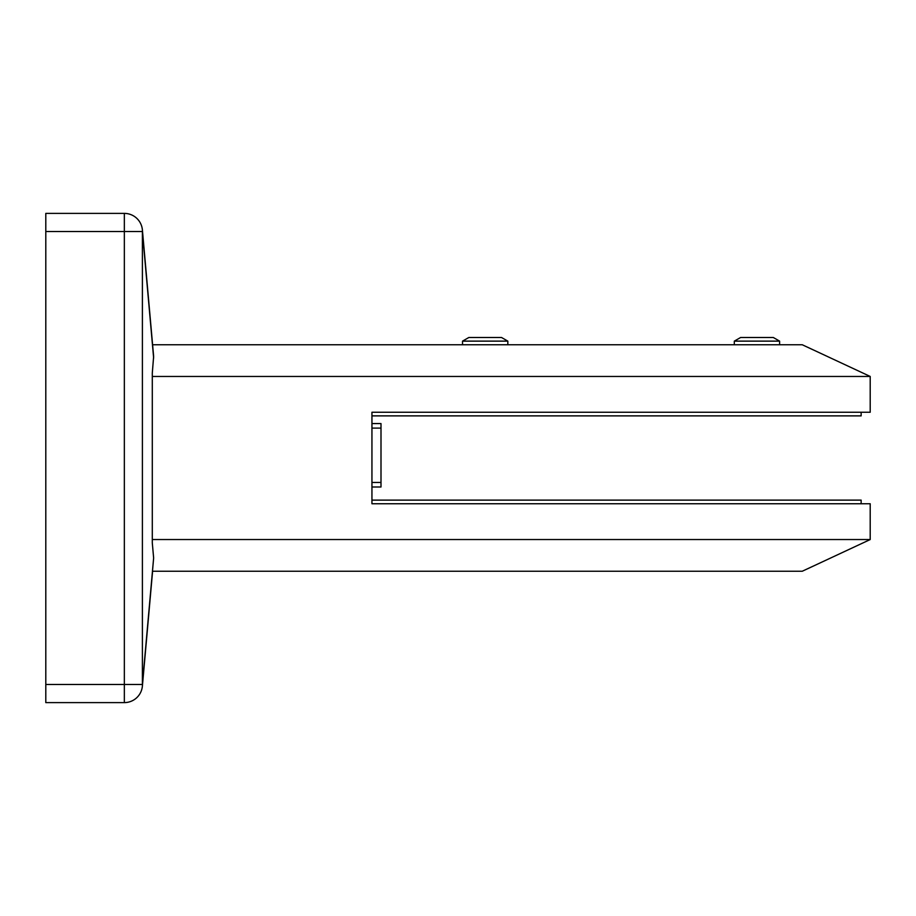 <?xml version="1.0" encoding="UTF-8"?>
<svg xmlns="http://www.w3.org/2000/svg" width="916" height="916" viewBox="0 0 916 916"><rect width="100%" height="100%" fill="white"/><g stroke="black" fill="none" stroke-linecap="round" stroke-linejoin="round"><path stroke-width="1.37" d="M371.942 412.246L371.942 503.754L870.2 503.754L870.2 539.558L802.256 571.24L152.594 571.24L142.392 686.084A18.114 18.114 0 0 1 124.347 702.606L45.8 702.606L45.8 684.481L142.392 684.481L153.636 557.981L152.296 542.936L152.296 373.064L153.636 356.416L142.392 229.916L152.594 344.76L802.256 344.76L870.2 376.442L870.2 412.246L371.942 412.246L861.143 412.246L861.143 415.875L371.942 415.875L371.942 412.246M870.2 376.465L152.296 376.465M152.296 539.535L870.2 539.535M734.311 341.13L740.586 337.512L773.333 337.512L779.608 341.13L734.311 341.13L734.311 344.76M462.534 341.13L468.809 337.512L501.544 337.512L507.83 341.13L462.534 341.13L462.534 344.76M371.942 482.457L380.999 482.457L380.999 486.991L371.942 486.991M380.999 482.457L380.999 428.104L371.942 428.104M371.942 423.57L380.999 423.57L380.999 428.104M861.143 500.125L371.942 500.125L371.942 503.754L861.143 503.754L861.143 500.125M153.636 557.981L142.392 686.084A18.114 12.79 -174.9 0 0 142.392 684.481L142.392 231.519A18.114 12.79 -5.1 0 0 142.392 229.916A18.114 18.114 0 0 0 124.347 213.394A18.114 18.114 0 0 1 142.392 229.916M153.636 358.019L142.392 231.519L45.8 231.519L45.8 684.481M45.8 231.519L45.8 213.394L124.347 213.394L124.347 702.606A18.114 18.114 0 0 0 142.392 686.084M779.608 341.13L779.608 344.76M507.83 341.13L507.83 344.76"/></g></svg>
